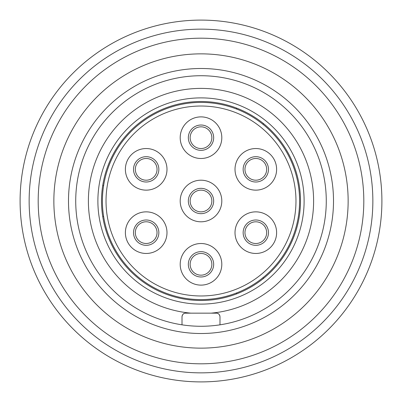 <?xml version="1.0" encoding="UTF-8"?>
<svg xmlns="http://www.w3.org/2000/svg" width="402" height="402" viewBox="0 0 402 402"><rect width="100%" height="100%" fill="white"/><g stroke="black" fill="none" stroke-linecap="round" stroke-linejoin="round"><path stroke-width="0.6" d="M146.187 182.005A12.663 12.663 0 0 1 133.524 169.342A12.663 12.663 0 0 1 146.187 156.679A12.663 12.663 0 0 1 158.85 169.342A12.663 12.663 0 0 1 146.187 182.005M146.187 190.146A20.803 20.803 0 0 0 166.991 169.342A20.803 20.803 0 0 0 146.187 148.539A20.803 20.803 0 0 0 125.384 169.342A20.803 20.803 0 0 0 146.187 190.146M201 295.972A94.972 94.972 0 0 0 295.972 201A94.972 94.972 0 0 0 201 106.027A94.972 94.972 0 0 0 106.027 201A94.972 94.972 0 0 0 201 295.972M201 285.118A20.803 20.803 0 0 0 221.803 264.315A20.803 20.803 0 0 0 201 243.511A20.803 20.803 0 0 0 180.196 264.315A20.803 20.803 0 0 0 201 285.118M201 221.803A20.803 20.803 0 0 0 221.803 201A20.803 20.803 0 0 0 201 180.196A20.803 20.803 0 0 0 180.196 201A20.803 20.803 0 0 0 201 221.803M201 158.488A20.803 20.803 0 0 0 221.803 137.685A20.803 20.803 0 0 0 201 116.881A20.803 20.803 0 0 0 180.196 137.685A20.803 20.803 0 0 0 201 158.488M146.187 253.461A20.803 20.803 0 0 0 166.991 232.657A20.803 20.803 0 0 0 146.187 211.854A20.803 20.803 0 0 0 125.384 232.657A20.803 20.803 0 0 0 146.187 253.461M255.813 253.461A20.803 20.803 0 0 0 276.616 232.657A20.803 20.803 0 0 0 255.813 211.854A20.803 20.803 0 0 0 235.009 232.657A20.803 20.803 0 0 0 255.813 253.461M255.813 190.146A20.803 20.803 0 0 0 276.616 169.342A20.803 20.803 0 0 0 255.813 148.539A20.803 20.803 0 0 0 235.009 169.342A20.803 20.803 0 0 0 255.813 190.146M201 299.59A98.59 98.59 0 0 0 299.59 201A98.59 98.59 0 0 0 201 102.409A98.59 98.59 0 0 0 102.409 201A98.59 98.59 0 0 0 201 299.59M236.833 293.817L236.376 293.023M103.615 216.376L102.701 216.376M263.008 277.646L263.466 278.44M263.466 123.56L263.008 124.354M236.376 108.977L236.833 108.183M102.701 185.623L103.615 185.623M201 300.495A99.495 99.495 0 0 1 101.505 201A99.495 99.495 0 0 1 201 101.505A99.495 99.495 0 0 1 300.495 201A99.495 99.495 0 0 1 201 300.495M201 304.113A103.113 103.113 0 0 0 304.113 201A103.113 103.113 0 0 0 201 97.887A103.113 103.113 0 0 0 97.887 201A103.113 103.113 0 0 0 201 304.113M211.08 313.158A112.61 112.61 0 0 0 296.797 141.805A112.61 112.61 0 0 0 105.203 141.805A112.61 112.61 0 0 0 190.92 313.158L216.376 313.158C218.407 313.183 219.613 314.389 219.994 316.776A3.618 3.618 0 0 0 219.989 316.585L219.989 316.585M219.994 324.826A125.273 125.273 0 0 0 306.173 132.941A125.273 125.273 0 0 0 95.827 132.941A125.273 125.273 0 0 0 219.994 324.826L219.994 316.776M182.021 316.429L182.011 316.585A3.618 3.618 0 0 0 182.005 316.776L182.005 324.826M182.005 316.776C182.387 314.389 183.593 313.183 185.623 313.158L190.92 313.158M183.588 313.781L183.97 313.56M183.166 314.123L182.704 314.64M182.342 315.253L182.106 315.932M182.011 316.585L182.272 315.419M182.357 315.223L182.573 314.826M182.694 314.65L183.156 314.128M217.527 313.344L218.03 313.56M218.834 314.118L219.296 314.64L218.834 314.123M219.658 315.253L219.894 315.932L219.658 315.253M218.457 313.816L217.442 313.319M201 348.142A147.142 147.142 0 0 0 348.142 201A147.142 147.142 0 0 0 201 53.858A147.142 147.142 0 0 0 53.858 201A147.142 147.142 0 0 0 201 348.142M201 363.81A162.81 162.81 0 0 0 363.81 201A162.81 162.81 0 0 0 201 38.19A162.81 162.81 0 0 0 38.19 201A162.81 162.81 0 0 0 201 363.81M201 372.855A171.855 171.855 0 0 0 372.855 201A171.855 171.855 0 0 0 201 29.145A171.855 171.855 0 0 0 29.145 201A171.855 171.855 0 0 0 201 372.855M201 381.9A180.9 180.9 0 0 0 381.9 201A180.9 180.9 0 0 0 201 20.1A180.9 180.9 0 0 0 20.1 201A180.9 180.9 0 0 0 201 381.9M201 276.978A12.663 12.663 0 0 0 213.663 264.315A12.663 12.663 0 0 0 201 251.652A12.663 12.663 0 0 0 188.337 264.315A12.663 12.663 0 0 0 201 276.978M201 275.169A10.854 10.854 0 0 1 190.146 264.315A10.854 10.854 0 0 1 201 253.461A10.854 10.854 0 0 1 211.854 264.315A10.854 10.854 0 0 1 201 275.169M201 213.663A12.663 12.663 0 0 0 213.663 201A12.663 12.663 0 0 0 201 188.337A12.663 12.663 0 0 0 188.337 201A12.663 12.663 0 0 0 201 213.663M201 211.854A10.854 10.854 0 0 1 190.146 201A10.854 10.854 0 0 1 201 190.146A10.854 10.854 0 0 1 211.854 201A10.854 10.854 0 0 1 201 211.854M201 150.348A12.663 12.663 0 0 0 213.663 137.685A12.663 12.663 0 0 0 201 125.022A12.663 12.663 0 0 0 188.337 137.685A12.663 12.663 0 0 0 201 150.348M201 148.539A10.854 10.854 0 0 1 190.146 137.685A10.854 10.854 0 0 1 201 126.831A10.854 10.854 0 0 1 211.854 137.685A10.854 10.854 0 0 1 201 148.539M146.187 245.32A12.663 12.663 0 0 0 158.85 232.657A12.663 12.663 0 0 0 146.187 219.994A12.663 12.663 0 0 0 133.524 232.657A12.663 12.663 0 0 0 146.187 245.32M146.172 243.486A10.854 10.854 0 0 1 135.318 232.632A10.854 10.854 0 0 1 146.172 221.778A10.854 10.854 0 0 1 157.026 232.632A10.854 10.854 0 0 1 146.172 243.486M255.813 245.32A12.663 12.663 0 0 0 268.476 232.657A12.663 12.663 0 0 0 255.813 219.994A12.663 12.663 0 0 0 243.15 232.657A12.663 12.663 0 0 0 255.813 245.32M255.813 243.511A10.854 10.854 0 0 1 244.959 232.657A10.854 10.854 0 0 1 255.813 221.803A10.854 10.854 0 0 1 266.667 232.657A10.854 10.854 0 0 1 255.813 243.511M255.813 182.005A12.663 12.663 0 0 0 268.476 169.342A12.663 12.663 0 0 0 255.813 156.679A12.663 12.663 0 0 0 243.15 169.342A12.663 12.663 0 0 0 255.813 182.005M255.813 180.196A10.854 10.854 0 0 1 244.959 169.342A10.854 10.854 0 0 1 255.813 158.488A10.854 10.854 0 0 1 266.667 169.342A10.854 10.854 0 0 1 255.813 180.196M146.187 180.196A10.854 10.854 0 0 1 135.333 169.342A10.854 10.854 0 0 1 146.187 158.488A10.854 10.854 0 0 1 157.041 169.342A10.854 10.854 0 0 1 146.187 180.196M201 68.491A132.509 132.509 0 0 0 68.491 201A132.509 132.509 0 0 0 201 333.509A132.509 132.509 0 0 0 333.509 201A132.509 132.509 0 0 0 201 68.491"/></g></svg>
